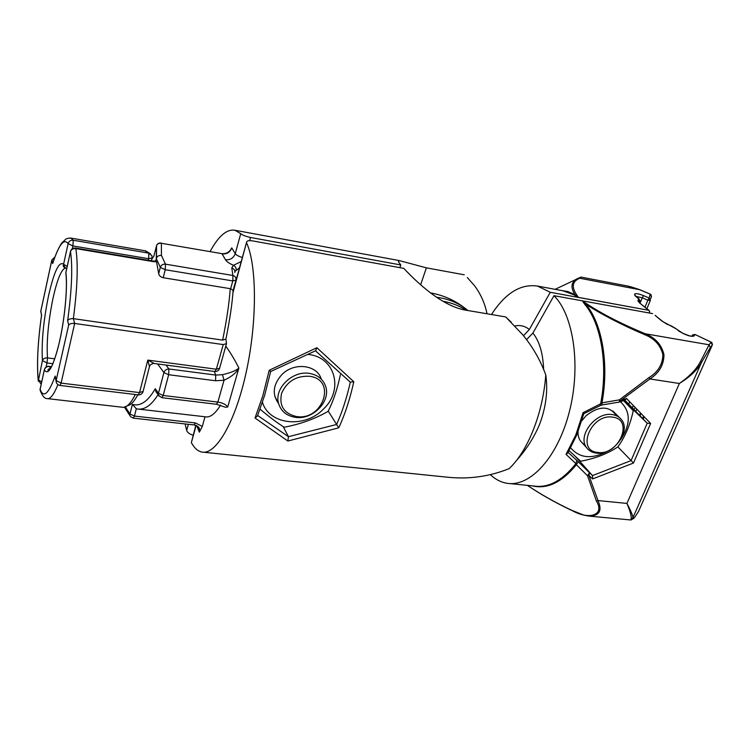 <?xml version="1.0" encoding="UTF-8"?>
<svg xmlns="http://www.w3.org/2000/svg" width="750" height="750" viewBox="0 0 750 750"><rect width="100%" height="100%" fill="white"/><g stroke="black" fill="none" stroke-linecap="round" stroke-linejoin="round"><path stroke-width="1.12" d="M509.709 483.562L534.553 486.103C548.663 488.016 562.444 480.525 575.916 463.622L566.034 454.369L575.766 435.066L583.069 412.697L583.819 413.691L576.881 434.709M633.778 518.344L630.994 519.975L631.097 518.953C631.688 516.647 630.291 511.472 626.916 503.419C630.994 511.013 632.972 515.812 632.869 517.819C632.634 519.712 633.731 518.822 636.169 515.128L638.738 511.172M575.831 456.919L592.5 475.594L589.5 472.762L587.541 475.763L576.366 464.7L578.297 461.766L589.5 472.762L588.928 475.463L597.994 500.559C602.522 510.862 599.372 516.028 588.525 516.066L583.894 515.156L571.275 510.094C588.975 520.547 605.212 515.212 596.409 501.038L597.994 500.559L626.916 503.419L679.369 383.484L649.884 378.956L649.059 377.531C658.069 372.019 662.681 364.397 662.878 354.666C660.572 345.206 654.525 338.55 644.719 334.678C621.619 324.825 601.959 314.662 585.759 304.2C602.006 323.184 609.253 363.656 601.969 402.834L602.156 404.916L619.519 402.047L619.359 399.862L649.059 377.531M631.097 518.953L632.869 517.819L701.503 362.438L700.875 360.834C696.891 368.766 689.728 376.312 679.369 383.484C689.981 376.931 697.35 369.919 701.503 362.438L710.288 347.616L709.087 344.784L700.875 360.834M635.859 515.597L636.169 515.128M638.4 511.716L712.312 345L710.887 342.009L694.997 334.491L694.087 335.925C692.278 336.891 688.556 336.047 682.941 333.394L675.581 328.509L662.081 321.206L655.087 315.319M655.153 315.366L662.587 321.394M662.709 321.506L662.081 321.206M670.772 325.706L666.609 324.066M692.325 335.466L692.775 334.753L695.212 334.519L692.775 334.753L691.875 336.159L694.087 335.925M695.325 334.659L711.562 342.356M583.069 412.697L600.637 403.837C608.241 364.416 601.087 323.409 584.728 304.294L582.413 300.863C598.547 312.122 619.509 323.1 645.309 333.778C655.444 337.856 661.669 344.831 663.975 354.722C663.872 364.894 659.175 372.966 649.884 378.956L620.241 400.884L626.531 398.503L650.634 423.441L633.478 463.031L592.631 478.931L588.928 475.463L587.541 475.763L596.409 501.038M712.05 342.928L711.122 342.197L709.087 344.784L645.309 333.778L644.719 334.678M582.413 300.863L585.759 304.2L584.728 304.294M652.584 313.603L582.291 300.825M442.819 301.238L442.969 301.256C451.575 302.766 459.272 305.756 466.05 310.209M526.538 339.647L532.922 333.066L553.987 295.678L581.897 300.75M490.453 474.769C495.516 479.503 501.112 482.353 507.244 483.309C530.025 487.172 557.7 457.491 569.334 411.825C581.119 366.262 573.628 315.188 553.987 295.678M628.688 404.1L629.681 401.756M675.975 328.65L678.966 331.041M527.428 485.372C540.478 494.194 555.094 502.434 571.275 510.094M619.547 402.047L620.241 400.884L619.359 399.862L601.969 402.834L600.637 403.837L600.347 405.516M620.025 401.906L625.228 399.938L626.531 398.503M623.719 400.509L647.278 423.272L650.634 423.441M617.859 446.878L633.478 463.031M647.278 423.272L624.816 400.097L647.231 423.216L631.069 460.603L592.5 475.594L592.631 478.931M568.116 452.409L576.825 460.369L575.916 463.622L576.366 464.7C561.9 482.353 547.266 489.412 532.463 485.887M566.034 454.369L567.712 453.075L576.806 434.897M576.825 460.369L578.297 461.766M650.681 294.375L639.628 289.678L627.572 286.012M560.569 290.334L567.881 291.553L574.931 294.703C570.356 287.25 571.153 281.962 577.303 278.841L580.894 277.069L579.741 278.241C571.594 281.597 571.172 287.981 578.475 297.394L573.947 294.806L562.847 290.747M577.303 278.841L579.741 278.241L639.741 289.725M650.353 299.297L651.384 296.812L650.166 294.094M467.916 310.528C459.291 303.281 448.837 298.856 436.547 297.244M578.475 297.394L648.759 310.312L550.256 292.284L529.35 329.494L523.491 335.738M550.256 292.284L537.534 286.078C520.688 283.612 505.341 293.1 491.494 314.522M639.675 302.578L638.016 298.209L635.428 296.119L634.566 294.422C635.053 293.091 638.044 293.484 643.528 295.622L649.125 298.05L650.259 294.234L651.169 294.947M648.534 310.209L639.619 302.972L649.134 310.481M649.144 312.975L649.706 311.634L648.759 310.312M639.862 302.812L640.294 301.106L639.122 300.056L637.828 300.741L640.275 303.291M639.862 300.478L638.775 298.65M644.991 307.125L647.859 300.206L650.353 300.403L649.125 298.05L647.859 300.206L642.263 297.778L643.528 295.622M573.947 294.806L574.931 294.703L578.353 297.413M578.222 278.222L575.597 279.647M328.228 411.084L338.747 427.809L287.869 441.028L255.019 418.022L262.809 395.831L269.194 370.294L270.666 371.512L264.675 395.194M511.266 322.2L505.688 316.931L522.441 334.453C532.584 346.613 540.366 360.103 545.775 374.906C548.044 390.506 546.047 406.828 539.784 423.863C534.244 437.222 526.359 449.578 516.112 460.931M53.194 261.863L52.697 263.588L51.872 259.8M225.778 346.153C230.231 352.266 234.6 359.559 238.884 368.025C236.391 372.769 231.441 376.847 224.044 380.25L222.478 374.681C230.7 372.787 236.175 370.566 238.884 368.025L227.7 407.053L225.488 407.25L216.478 404.259M161.934 397.697L216.422 404.25L217.866 402.084L224.044 380.25L215.569 380.756L215.709 375.084L222.478 374.681M215.569 380.756L168.666 374.719L168.891 368.962L215.709 375.084L214.284 371.428M545.775 374.906C543.009 413.287 527.728 451.341 509.138 468.628C489.187 476.7 468.281 479.522 446.409 477.094L203.456 452.213M505.688 316.931L465.609 310.134C440.85 306.009 414.975 280.247 403.8 268.378L252.778 240.928C248.803 240.272 246.731 240.769 246.544 242.409L232.95 292.744M336.422 424.838C342.037 412.509 346.678 398.278 350.316 382.162L315.506 350.803M283.181 426.581L288.459 436.688L336.291 424.556M257.644 415.481L288.459 436.688L287.869 441.028M255.019 418.022L257.428 415.997L264.591 395.484M350.316 382.162L353.803 381.722C349.922 399.253 344.897 414.619 338.747 427.809M270.666 371.522L315.609 350.747L316.866 347.719L353.803 381.722M269.194 370.294L316.866 347.719M196.134 425.447L191.363 442.641C194.344 448.106 197.85 451.238 201.9 452.053C215.803 455.138 235.153 422.653 246.122 372.581C257.166 322.622 256.988 266.072 246.722 243.122M191.363 442.641L195.806 425.325M137.344 408.966L136.303 408.769L132.403 404.381C140.325 406.659 147.947 401.438 155.269 388.725L158.475 393.309L163.903 372.572L157.631 363.947M158.072 394.659C151.397 405.309 144.516 410.081 137.428 408.984M159.131 396.206L155.925 391.594L155.269 388.725M125.503 407.109L129.966 413.991L134.447 416.072L195.356 422.925L202.294 426.431L199.35 432.15L199.519 429.572L198.787 427.519M138.778 409.134L205.528 416.831C210.216 417.666 215.231 413.766 220.566 405.122M202.294 426.431L204.994 416.766M54.769 257.278L51.816 260.212L40.847 311.091L41.522 315.403M40.847 311.091L40.959 312.356M55.697 379.266L55.172 376.069L56.147 380.522L61.087 383.109L139.528 392.597L147.816 360.113L154.275 363.506L214.856 371.503L216.347 369.216L223.228 344.578L226.481 343.641L225.909 338.991M487.022 313.762C484.913 303.412 480.75 294.056 474.534 285.694L467.288 277.538M399.862 267.666L400.763 264.947L398.4 261.666L399.225 260.569L426.375 267.844L464.259 274.8M193.078 435.169C189.591 434.156 187.463 432.591 186.666 430.491L188.362 424.303M155.634 261.112L156.478 257.934C157.547 255.994 159.206 255.169 161.438 255.469L165.469 264.159C162.881 263.972 161.156 265.05 160.303 267.384L156.291 258.497L156.544 245.569C157.537 243.694 159.15 242.934 161.381 243.291L221.784 253.631C226.041 253.997 229.191 252.375 231.234 248.766L231.778 247.884L235.247 253.65L240.731 233.681L234.947 230.259C226.791 228.919 218.503 236.025 210.066 251.578M185.1 423.938L186.666 430.491M240.731 233.681C242.438 235.125 245.709 236.381 250.538 237.478L400.763 264.947M56.409 382.753L56.147 380.522L68.7 324.956L67.613 320.794C68.409 319.237 70.322 318.516 73.369 318.647L222.637 340.106L225.919 339.019C229.8 319.922 232.2 303.722 233.119 290.428L230.644 288.731L232.8 280.931L165.234 269.728L165.469 264.159L232.912 275.484L231.778 268.031L233.438 265.303C235.584 266.419 236.466 268.153 236.062 270.506L234.881 271.65M239.494 267.825L236.062 270.506M242.353 257.494C238.669 256.388 236.297 255.103 235.247 253.65C233.541 258.084 230.287 260.119 225.478 259.753C226.622 261.6 229.275 263.456 233.438 265.303L241.237 261.544M156.544 245.756L153.834 256.284L151.838 259.106M156.525 261.769L153.169 261.6L152.794 261.028L155.972 261.047L156.525 261.769L158.709 273.722L160.303 267.384L165.234 269.728L163.209 277.725L230.644 288.731M60.056 385.453L138.262 394.856L139.528 392.597L143.119 391.359L149.466 366.6L147.816 360.113L216.347 369.216L219.6 368.194L226.359 344.072M68.7 324.956C69.844 323.709 71.831 323.212 74.672 323.456L223.228 344.578M222.637 340.106C226.688 320.231 229.219 303.075 230.241 288.647M163.209 277.725C160.594 277.013 159.094 275.681 158.709 273.722M612.591 417.141C591.112 413.419 575.756 450.881 597.778 452.438C618.731 455.906 634.416 419.353 612.591 417.141M596.241 453.084C592.078 452.541 588.872 450.741 586.622 447.666C576.984 435.909 595.875 411.45 612.366 414.609C616.153 415.162 619.134 416.775 621.3 419.447C631.688 431.081 612.975 455.972 596.241 453.084M296.137 416.466C322.613 421.434 337.266 379.95 309.853 376.303C296.531 375.534 287.119 381.178 281.616 393.234C278.953 405.628 283.8 413.372 296.137 416.466M309.9 373.491C317.681 375 322.856 379.097 325.425 385.791C331.547 401.016 312.572 420.525 294.975 417.262C286.453 415.753 280.997 411.178 278.616 403.566C273.769 388.434 292.875 369.994 309.9 373.491M608.616 450.656C592.509 459.525 579.872 458.588 570.694 447.853M569.138 450.666L580.622 461.241C595.078 458.588 607.491 453.806 617.85 446.887C624.984 437.1 630.122 425.044 633.244 410.719L623.503 400.584M620.466 401.737C630.694 411.459 630.853 423.947 620.944 439.2M585.169 444.966C580.247 442.331 577.875 437.934 578.044 431.784M581.794 420.872L586.059 415.697C599.259 405.591 609.403 405.609 616.491 415.763M308.184 354.45C335.419 356.981 343.912 390.141 323.512 408.984C305.156 428.559 269.231 425.147 262.462 402.281M260.062 409.181C269.091 416.794 277.134 422.812 284.194 427.238C300.188 424.228 314.812 418.941 328.087 411.366C333.244 401.269 337.35 389.053 340.387 374.728M278.625 403.584C271.959 394.462 272.944 384.9 281.578 374.897C293.738 361.866 317.156 364.603 321.272 379.144M643.612 416.175L642.628 418.472M643.191 419.053L644.175 416.756M679.763 331.678L678.459 330.834M680.053 331.734L682.941 333.394M712.341 344.934L710.288 347.616M532.922 333.066C539.428 341.25 542.991 353.316 543.628 369.253M633.347 405.553L632.353 407.878M634.116 409.697L635.109 407.381M635.831 411.469L636.816 409.144M640.538 412.997L639.553 415.303M640.012 415.781L641.006 413.475M514.969 325.988C520.097 324.825 524.897 325.997 529.35 329.494M639.619 302.972L637.828 300.741M638.513 298.406L635.428 296.119M635.953 296.344L634.875 295.481M650.325 299.203L651.413 296.737M634.566 294.422L635.887 296.222M640.416 302.241L642.263 297.778L636.056 296.428M650.241 300.675L646.912 308.681L650.25 300.666M148.275 260.269L148.659 258.722L72.919 245.944L73.238 240.244L148.809 253.144L145.013 250.772M72.3 248.728L72.919 245.944L68.119 243.637C68.869 241.172 70.575 240.047 73.238 240.244L70.8 238.05C67.434 238.303 65.587 238.847 65.278 239.709L62.222 242.513C61.453 242.794 56.466 251.531 52.734 263.278M64.969 268.144C61.087 270.122 57.131 280.003 53.119 297.778C48.319 321.122 46.434 341.156 47.484 357.891L54.731 358.828M38.278 381.225L42.422 360.581C41.372 342.441 43.434 320.756 48.591 295.519C54.15 271.294 59.137 260.887 63.581 264.3L67.2 266.391M64.903 268.087L63.581 264.3L68.119 243.637C63.956 238.022 58.809 244.678 52.697 263.588M41.644 314.719C37.866 341.409 36.722 363.084 38.222 379.725L41.662 381.919M136.303 408.769L134.447 416.072L133.284 418.144L130.519 416.606M124.519 407.288L130.069 415.866L129.966 413.991L132.403 404.381M195.356 422.925L194.062 424.941L133.322 418.144M199.35 432.15L196.772 425.747M52.856 363.712L47.006 362.972L46.097 367.069M47.006 362.972L42.422 360.581C43.2 358.659 44.888 357.759 47.484 357.891L47.006 362.972M166.013 365.053L168.891 368.962C166.416 369.075 164.747 370.275 163.903 372.572L168.666 374.719L163.2 395.466L161.878 397.697L158.616 395.428L158.475 393.309L163.2 395.466L217.866 402.084C222.825 402.909 226.097 404.569 227.7 407.053M148.809 253.144L151.903 255.684L152.109 258.028L148.659 258.722L148.809 253.144M70.097 237.966L145.603 250.875L150.459 253.819M40.163 388.716L40.941 392.344M153.169 261.6L75.834 248.606C73.125 248.381 71.344 249.384 70.509 251.606L65.888 272.531C67.763 286.603 64.95 317.831 59.578 341.372C53.447 366.572 48.366 376.088 44.353 369.928L44.438 369.375M51.413 366.741L49.331 366.478L50.606 368.119M51.478 366.609L49.331 366.478C46.706 366.394 45.047 367.547 44.353 369.928L40.078 389.288C43.509 398.409 48.544 394.003 55.172 376.069M67.613 320.794C71.812 290.353 72.778 267.291 70.509 251.606L70.575 251.147M55.134 376.697L56.081 380.991C56.231 383.456 57.544 384.938 60.019 385.453L61.087 383.109L74.672 323.456L73.369 318.647C77.438 287.719 78.263 264.375 75.834 248.606L75.562 248.034C72.881 247.838 71.194 249 70.491 251.522L65.869 272.447L65.981 274.359M426.375 267.844L420.647 284.756M221.784 253.631L161.381 243.291L161.438 255.469M231.778 247.884C230.1 252.272 226.875 254.288 222.112 253.912L225.478 259.753M250.538 237.478L249.656 240.638M231.778 268.031C234.066 268.781 235.078 270.281 234.797 272.531M232.912 275.484C235.247 276.234 236.269 277.762 235.988 280.041L232.8 280.931L232.912 275.484M65.953 272.053L65.812 272.869C67.716 286.688 64.912 317.878 59.559 341.269C56.344 356.344 51.394 367.491 51.337 366.881L48.131 370.463C47.438 369.872 48.3 369.169 50.709 368.334M49.181 368.7L50.137 368.812M47.887 398.672L122.494 407.259C126.347 408.019 130.622 403.762 135.319 394.5M57.938 384.647C53.859 394.613 50.297 399.262 47.259 398.597C44.606 398.784 42.188 395.887 40.013 389.897L44.334 369.834C44.981 367.406 46.603 366.234 49.181 366.319M589.884 516.197L630.928 519.975M662.597 321.403L666.947 324.159M683.203 333.431C688.678 335.719 691.716 336.591 692.316 336.056L691.866 336.188M676.106 328.725L671.438 325.988M527.409 485.372C540.394 494.194 555.019 502.491 571.294 510.244M600.356 405.516L583.828 413.681M600.516 405.431L602.156 404.916M712.434 344.644L711.769 342.506M580.894 277.069L628.641 286.219M650.541 294.272L639.712 289.65L630.028 286.519M467.775 310.5C456.975 301.284 444.562 295.416 430.556 292.913M651.469 296.588L650.878 294.534M650.269 300.094L650.297 300.572M555.122 289.322L577.312 278.831M537.534 286.078L564.544 291.066M64.481 267.638C63.075 266.128 62.747 265.434 63.506 265.566L66.609 269.062M41.597 314.831C37.828 341.541 36.684 363.263 38.166 380.016L41.175 384.159M54.891 256.931L51.797 260.138L40.791 311.194M233.091 290.897L246.544 242.409M350.325 382.172L315.487 350.812M194.109 424.941C197.719 425.85 199.528 427.387 199.519 429.572L198.572 427.228M151.416 260.794L152.025 258.375M41.55 315.019L40.734 311.334M214.856 371.503C217.069 371.644 218.616 370.688 219.478 368.644M399.225 260.569L234.947 230.259M161.109 243.009C158.963 242.775 157.444 243.637 156.544 245.569L156.478 257.934M233.203 290.138L235.847 280.603M75.562 248.034L152.794 261.028M149.484 366.516L150.45 364.847C152.222 363.675 153.459 363.225 154.153 363.488M138.309 394.856C140.588 394.95 142.144 393.947 142.988 391.856M123.787 407.334L130.35 404.587C132.759 401.962 131.756 404.784 137.934 394.809M586.622 447.666L580.481 440.981M619.266 417.422L612.806 410.991M278.616 403.566L274.828 396.45"/></g></svg>
